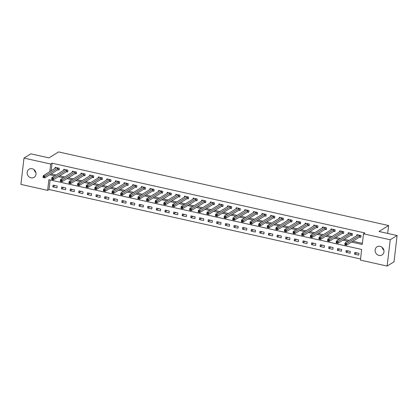 <?xml version="1.0" encoding="UTF-8"?>
<svg xmlns="http://www.w3.org/2000/svg" width="418" height="418" viewBox="0 0 418 418"><rect width="100%" height="100%" fill="white"/><g stroke="black" fill="none" stroke-linecap="round" stroke-linejoin="round"><path stroke-width="0.63" d="M32.118 168.726A4.781 4.311 58.3 0 1 35.901 172.592A4.781 4.311 58.3 0 1 34.098 177.342A4.781 4.311 58.3 0 1 31.047 177.828A4.781 4.311 58.3 0 1 27.264 173.961A4.781 4.311 58.3 0 1 29.067 169.212A4.781 4.311 58.3 0 1 32.118 168.726M380.082 246.327A4.781 4.311 58.3 0 1 383.865 250.194A4.781 4.311 58.3 0 1 382.062 254.949A4.781 4.311 58.3 0 1 379.011 255.429A4.781 4.311 58.3 0 1 375.228 251.568A4.781 4.311 58.3 0 1 377.031 246.813A4.781 4.311 58.3 0 1 380.082 246.327M23.993 158.082L30.859 153.834L48.963 157.873L58.583 151.927L388.615 225.532L378.995 231.478L397.1 235.517L394.007 261.825L387.141 266.073L360.415 260.111L361.664 249.447L48.88 179.688L47.626 190.357L20.9 184.395L23.993 158.082L50.719 164.044L49.826 171.646M50.123 179.965L49 189.506L360.546 258.988M49 189.506L47.626 190.357M358.942 253.339L354.804 252.415L354.595 254.196L358.733 255.116L358.942 253.339M350.321 251.417L346.182 250.492L345.973 252.273L350.112 253.193L350.321 251.417M341.699 249.494L337.561 248.569L337.352 250.351L341.49 251.27L341.699 249.494M333.078 247.571L328.94 246.646L328.731 248.428L332.869 249.347L333.078 247.571M324.457 245.648L320.319 244.723L320.11 246.505L324.248 247.425L324.457 245.648M315.836 243.725L311.697 242.801L311.488 244.582L315.627 245.502L315.836 243.725M307.214 241.803L303.076 240.878L302.867 242.659L307.005 243.579L307.214 241.803M298.593 239.88L294.455 238.955L294.246 240.737L298.384 241.656L298.593 239.88M289.972 237.957L285.834 237.032L285.625 238.814L289.763 239.733L289.972 237.957M281.351 236.034L277.212 235.109L277.003 236.891L281.142 237.811L281.351 236.034M272.729 234.111L268.591 233.187L268.382 234.968L272.52 235.888L272.729 234.111M264.108 232.189L259.97 231.264L259.761 233.045L263.899 233.965L264.108 232.189M255.487 230.266L251.349 229.341L251.14 231.123L255.278 232.042L255.487 230.266M246.866 228.343L242.727 227.418L242.518 229.2L246.657 230.119L246.866 228.343M238.244 226.42L234.106 225.495L233.897 227.277L238.035 228.197L238.244 226.42M229.623 224.497L225.485 223.573L225.276 225.354L229.414 226.274L229.623 224.497M221.002 222.575L216.864 221.65L216.655 223.431L220.793 224.351L221.002 222.575M212.381 220.652L208.242 219.727L208.033 221.509L212.172 222.428L212.381 220.652M203.759 218.729L199.621 217.804L199.412 219.586L203.55 220.505L203.759 218.729M195.138 216.806L191 215.881L190.791 217.663L194.929 218.583L195.138 216.806M186.517 214.883L182.379 213.959L182.17 215.74L186.308 216.66L186.517 214.883M177.896 212.961L173.757 212.036L173.548 213.817L177.687 214.737L177.896 212.961M169.274 211.038L165.136 210.113L164.927 211.895L169.065 212.814L169.274 211.038M160.653 209.115L156.51 208.19L156.306 209.972L160.444 210.891L160.653 209.115M152.027 207.192L147.888 206.267L147.679 208.049L151.818 208.969L152.027 207.192M143.405 205.269L139.267 204.345L139.058 206.126L143.196 207.046L143.405 205.269M134.784 203.347L130.646 202.422L130.437 204.203L134.575 205.123L134.784 203.347M126.163 201.424L122.025 200.499L121.816 202.281L125.954 203.2L126.163 201.424M117.542 199.501L113.403 198.576L113.194 200.358L117.333 201.277L117.542 199.501M108.92 197.578L104.782 196.653L104.573 198.435L108.711 199.355L108.92 197.578M100.299 195.655L96.161 194.731L95.952 196.512L100.09 197.432L100.299 195.655M91.678 193.733L87.54 192.808L87.331 194.589L91.469 195.509L91.678 193.733M83.057 191.81L78.918 190.885L78.709 192.667L82.848 193.586L83.057 191.81M74.435 189.887L70.297 188.962L70.088 190.744L74.226 191.663L74.435 189.887M65.814 187.964L61.676 187.039L61.467 188.821L65.605 189.741L65.814 187.964M57.193 186.041L53.055 185.117L52.846 186.898L56.984 187.818L57.193 186.041M351.522 242.074L362.249 244.467L363.503 233.803L364.877 232.951L52.093 163.192L51.2 170.795M51.142 173.93L56.08 175.032M59.764 175.853L64.701 176.955M68.385 177.775L73.328 178.878M77.011 179.698L81.949 180.801M85.633 181.621L90.57 182.723M94.254 183.544L99.191 184.646M102.875 185.467L107.813 186.569M111.496 187.389L116.434 188.492M120.118 189.312L125.055 190.415M128.739 191.235L133.676 192.337M137.36 193.158L142.298 194.26M145.981 195.081L150.919 196.183M154.603 197.003L159.54 198.106M163.224 198.926L168.161 200.029M171.845 200.849L176.783 201.951M180.466 202.772L185.404 203.874M189.088 204.695L194.025 205.797M197.709 206.617L202.646 207.72M206.33 208.54L211.268 209.643M214.951 210.463L219.889 211.565M223.573 212.386L228.51 213.488M232.194 214.309L237.131 215.411M240.815 216.231L245.753 217.334M249.436 218.154L254.374 219.257M258.058 220.077L262.995 221.179M266.679 222L271.616 223.102M275.3 223.923L280.238 225.025M283.921 225.845L288.864 226.948M292.548 227.768L297.485 228.871M301.169 229.691L306.107 230.793M309.79 231.614L314.728 232.716M318.411 233.537L323.349 234.639M327.033 235.459L331.97 236.562M335.654 237.382L340.592 238.485M344.275 239.305L349.213 240.407M352.896 241.228L362.385 243.344M359.699 237.09L360.823 237.34L361.032 235.564L356.894 234.639L356.763 235.736M351.078 235.167L352.202 235.418L352.411 233.641L348.272 232.716L348.142 233.814M342.457 233.244L343.58 233.495L343.789 231.718L339.651 230.793L339.52 231.891M333.836 231.321L334.959 231.572L335.168 229.796L331.03 228.871L330.899 229.968M325.214 229.398L326.338 229.649L326.547 227.873L322.409 226.948L322.278 228.045M316.593 227.476L317.717 227.726L317.926 225.95L313.787 225.025L313.657 226.122M307.972 225.553L309.095 225.804L309.304 224.027L305.166 223.102L305.035 224.2M299.351 223.63L300.474 223.881L300.683 222.104L296.545 221.179L296.414 222.277M290.729 221.707L291.853 221.958L292.062 220.181L287.924 219.257L287.793 220.354M282.108 219.784L283.232 220.035L283.441 218.259L279.302 217.334L279.172 218.431M273.487 217.862L274.61 218.112L274.819 216.336L270.681 215.411L270.55 216.508M264.866 215.939L265.989 216.19L266.198 214.413L262.06 213.488L261.929 214.586M256.244 214.016L257.368 214.267L257.577 212.49L253.439 211.565L253.308 212.663M247.623 212.093L248.747 212.344L248.956 210.567L244.817 209.643L244.687 210.74M239.002 210.17L240.125 210.421L240.334 208.645L236.196 207.72L236.065 208.817M230.381 208.248L231.504 208.498L231.713 206.722L227.57 205.797L227.444 206.894M221.759 206.325L222.883 206.576L223.087 204.799L218.948 203.874L218.823 204.972M213.138 204.402L214.256 204.653L214.465 202.876L210.327 201.951L210.202 203.049M204.517 202.479L205.635 202.73L205.844 200.953L201.706 200.029L201.581 201.126M195.896 200.556L197.014 200.807L197.223 199.031L193.085 198.106L192.959 199.203M187.274 198.634L188.393 198.884L188.602 197.108L184.463 196.183L184.338 197.28M178.653 196.711L179.771 196.962L179.98 195.185L175.842 194.26L175.717 195.358M170.032 194.788L171.15 195.039L171.359 193.262L167.221 192.337L167.095 193.435M161.405 192.865L162.529 193.116L162.738 191.339L158.6 190.415L158.474 191.512M152.784 190.942L153.908 191.193L154.117 189.417L149.978 188.492L149.853 189.589M144.163 189.02L145.286 189.27L145.495 187.494L141.357 186.569L141.227 187.666M135.542 187.097L136.665 187.348L136.874 185.571L132.736 184.646L132.605 185.744M126.92 185.174L128.044 185.425L128.253 183.648L124.115 182.723L123.984 183.821M118.299 183.251L119.423 183.502L119.632 181.725L115.493 180.801L115.363 181.898M109.678 181.328L110.801 181.579L111.01 179.803L106.872 178.878L106.742 179.975M101.057 179.406L102.18 179.656L102.389 177.88L98.251 176.955L98.12 178.052M92.435 177.483L93.559 177.734L93.768 175.957L89.63 175.032L89.499 176.13M83.814 175.56L84.938 175.811L85.147 174.034L81.008 173.109L80.878 174.207M75.193 173.637L76.316 173.888L76.525 172.111L72.387 171.187L72.257 172.284M66.572 171.714L67.695 171.965L67.904 170.189L63.766 169.264L63.635 170.361M57.95 169.792L59.074 170.042L59.283 168.266L55.145 167.341L55.014 168.438M387.685 233.416L388.615 225.532M397.1 235.517L390.229 239.765L387.141 266.073M52.093 163.192L50.719 164.044M363.503 233.803L390.229 239.765M49.768 174.781L54.706 175.879M58.389 176.704L63.332 177.802M67.016 178.627L71.953 179.724M75.637 180.55L80.575 181.647M84.258 182.473L89.196 183.57M92.88 184.395L97.817 185.493M101.501 186.318L106.438 187.416M110.122 188.241L115.06 189.338M118.743 190.164L123.681 191.261M127.365 192.087L132.302 193.184M135.986 194.009L140.923 195.107M144.607 195.932L149.545 197.03M153.228 197.855L158.166 198.952M161.85 199.778L166.787 200.875M170.471 201.701L175.408 202.798M179.092 203.618L184.03 204.721M187.713 205.541L192.651 206.644M196.335 207.464L201.272 208.566M204.956 209.387L209.893 210.489M213.577 211.309L218.515 212.412M222.198 213.232L227.136 214.335M230.82 215.155L235.757 216.258M239.441 217.078L244.378 218.18M248.062 219.001L253 220.103M256.683 220.923L261.621 222.026M265.305 222.846L270.247 223.949M273.926 224.769L278.869 225.872M282.552 226.692L287.49 227.794M291.174 228.615L296.111 229.717M299.795 230.537L304.732 231.64M308.416 232.46L313.354 233.563M317.037 234.383L321.975 235.486M325.659 236.306L330.596 237.408M334.28 238.229L339.217 239.331M342.901 240.151L347.839 241.254M356.763 252.853L354.595 254.196M55.014 185.555L52.846 186.898M63.635 187.478L61.467 188.821M72.257 189.401L70.088 190.744M80.878 191.324L78.709 192.667M89.499 193.247L87.331 194.589M98.12 195.169L95.952 196.512M106.742 197.092L104.573 198.435M115.363 199.015L113.194 200.358M123.984 200.938L121.816 202.281M132.605 202.861L130.437 204.203M141.227 204.783L139.058 206.126M149.848 206.706L147.679 208.049M158.469 208.629L156.306 209.972M167.095 210.552L164.927 211.895M175.717 212.475L173.548 213.817M184.338 214.397L182.17 215.74M192.959 216.32L190.791 217.663M201.581 218.243L199.412 219.586M210.202 220.166L208.033 221.509M218.823 222.089L216.655 223.431M227.444 224.011L225.276 225.354M236.065 225.934L233.897 227.277M244.687 227.857L242.518 229.2M253.308 229.78L251.14 231.123M261.929 231.703L259.761 233.045M270.55 233.625L268.382 234.968M279.172 235.548L277.003 236.891M287.793 237.471L285.625 238.814M296.414 239.394L294.246 240.737M305.035 241.317L302.867 242.659M313.657 243.239L311.488 244.582M322.278 245.162L320.11 246.505M330.899 247.085L328.731 248.428M339.52 249.008L337.352 250.351M348.142 250.931L345.973 252.273M383.86 250.178A4.781 4.311 58.3 0 1 382.099 247.331M35.901 172.577A4.781 4.311 58.3 0 1 34.14 169.729M360.88 236.86L359.48 237.158L346.512 245.178L344.787 244.791L344.996 243.015L358.017 234.89M345.09 243.882L344.996 243.015L346.721 243.396L346.512 245.178L345.696 244.749L345.78 244.039L345.09 243.882L345.007 244.593L345.696 244.749M359.908 235.313L345.78 244.039M352.259 234.937L350.859 235.235L337.89 243.255L336.166 242.868L336.375 241.092L349.396 232.967M336.469 241.959L336.375 241.092L338.099 241.473L337.89 243.255L337.075 242.827L337.159 242.116L336.469 241.959L336.385 242.67L337.075 242.827M351.287 233.39L337.159 242.116M343.638 233.014L342.237 233.312L329.269 241.332L327.545 240.946L327.754 239.169L340.774 231.044M327.848 240.036L327.754 239.169L329.478 239.551L329.269 241.332L328.454 240.904L328.538 240.193L327.848 240.036L327.764 240.747L328.454 240.904M342.666 231.467L328.538 240.193M335.017 231.091L333.616 231.389L320.648 239.409L318.918 239.023L319.127 237.246L332.153 229.121M319.227 238.114L319.127 237.246L320.852 237.628L320.648 239.409L319.833 238.981L319.916 238.27L319.227 238.114L319.143 238.824L319.833 238.981M334.045 229.545L319.916 238.27M326.395 229.168L324.995 229.466L312.021 237.487L310.297 237.1L310.506 235.324L323.532 227.199M310.605 236.191L310.506 235.324L312.23 235.705L312.021 237.487L311.211 237.058L311.295 236.348L310.605 236.191L310.522 236.901L311.211 237.058M325.423 227.622L311.295 236.348M317.774 227.246L316.374 227.544L303.4 235.564L301.676 235.177L301.885 233.401L314.911 225.276M301.984 234.268L301.885 233.401L303.609 233.782L303.4 235.564L302.59 235.135L302.674 234.425L301.984 234.268L301.9 234.979L302.59 235.135M316.802 225.699L302.674 234.425M309.153 225.323L307.752 225.621L294.779 233.641L293.055 233.254L293.264 231.478L306.289 223.353M293.363 232.345L293.264 231.478L294.988 231.859L294.779 233.641L293.969 233.213L294.053 232.502L293.363 232.345L293.279 233.056L293.969 233.213M308.181 223.776L294.053 232.502M300.532 223.4L299.131 223.698L286.158 231.718L284.433 231.332L284.642 229.555L297.668 221.43M284.742 230.422L284.642 229.555L286.367 229.937L286.158 231.718L285.348 231.29L285.431 230.579L284.742 230.422L284.658 231.133L285.348 231.29M299.56 221.853L285.431 230.579M291.91 221.477L290.51 221.775L277.536 229.796L275.812 229.409L276.021 227.632L289.047 219.507M276.12 228.5L276.021 227.632L277.745 228.014L277.536 229.796L276.726 229.367L276.81 228.656L276.12 228.5L276.037 229.21L276.726 229.367M290.938 219.931L276.81 228.656M283.289 219.554L281.884 219.852L268.915 227.873L267.191 227.486L267.4 225.71L280.421 217.585M267.499 226.577L267.4 225.71L269.124 226.091L268.915 227.873L268.105 227.444L268.189 226.734L267.499 226.577L267.416 227.287L268.105 227.444M282.317 218.008L268.189 226.734M274.668 217.632L273.262 217.93L260.294 225.95L258.57 225.563L258.779 223.787L271.799 215.662M258.878 224.654L258.779 223.787L260.503 224.168L260.294 225.95L259.484 225.521L259.568 224.811L258.878 224.654L258.794 225.365L259.484 225.521M273.696 216.085L259.568 224.811M266.047 215.709L264.641 216.007L251.673 224.027L249.948 223.64L250.157 221.864L263.178 213.739M250.257 222.731L250.157 221.864L251.882 222.245L251.673 224.027L250.863 223.599L250.946 222.888L250.257 222.731L250.173 223.442L250.863 223.599M265.075 214.162L250.946 222.888M257.42 213.786L256.02 214.084L243.051 222.104L241.327 221.718L241.536 219.941L254.557 211.816M241.635 220.809L241.536 219.941L243.26 220.323L243.051 222.104L242.241 221.676L242.325 220.965L241.635 220.809L241.552 221.519L242.241 221.676M256.453 212.239L242.325 220.965M248.799 211.863L247.399 212.161L234.43 220.181L232.706 219.795L232.915 218.018L245.936 209.893M233.014 218.886L232.915 218.018L234.639 218.4L234.43 220.181L233.62 219.753L233.704 219.042L233.014 218.886L232.93 219.596L233.62 219.753M247.832 210.317L233.704 219.042M240.178 209.94L238.777 210.238L225.809 218.259L224.085 217.872L224.294 216.096L237.314 207.971M224.393 216.963L224.294 216.096L226.018 216.477L225.809 218.259L224.999 217.83L225.083 217.12L224.393 216.963L224.309 217.673L224.999 217.83M239.211 208.394L225.083 217.12M231.556 208.018L230.156 208.316L217.188 216.336L215.463 215.949L215.672 214.173L228.693 206.048M215.772 215.04L215.672 214.173L217.397 214.554L217.188 216.336L216.378 215.907L216.461 215.197L215.772 215.04L215.688 215.751L216.378 215.907M230.59 206.471L216.461 215.197M222.935 206.095L221.535 206.393L208.566 214.413L206.842 214.026L207.051 212.25L220.072 204.125M207.15 213.117L207.051 212.25L208.775 212.631L208.566 214.413L207.756 213.985L207.84 213.274L207.15 213.117L207.067 213.828L207.756 213.985M221.968 204.548L207.84 213.274M214.314 204.172L212.914 204.47L199.945 212.49L198.221 212.104L198.43 210.327L211.451 202.202M198.529 211.194L198.43 210.327L200.154 210.709L199.945 212.49L199.135 212.062L199.219 211.351L198.529 211.194L198.445 211.905L199.135 212.062M213.347 202.625L199.219 211.351M205.693 202.249L204.292 202.547L191.324 210.567L189.6 210.181L189.809 208.404L202.829 200.279M189.908 209.272L189.809 208.404L191.533 208.786L191.324 210.567L190.514 210.139L190.598 209.428L189.908 209.272L189.824 209.982L190.514 210.139M204.726 200.703L190.598 209.428M197.071 200.326L195.671 200.624L182.703 208.645L180.978 208.258L181.187 206.482L194.208 198.357M181.281 207.349L181.187 206.482L182.912 206.863L182.703 208.645L181.887 208.216L181.971 207.506L181.281 207.349L181.198 208.059L181.887 208.216M196.105 198.78L181.971 207.506M188.45 198.404L187.05 198.702L174.081 206.722L172.357 206.335L172.566 204.559L185.587 196.434M172.66 205.426L172.566 204.559L174.29 204.94L174.081 206.722L173.266 206.293L173.35 205.583L172.66 205.426L172.577 206.137L173.266 206.293M187.483 196.857L173.35 205.583M179.829 196.481L178.429 196.779L165.46 204.799L163.736 204.412L163.945 202.636L176.966 194.511M164.039 203.503L163.945 202.636L165.669 203.017L165.46 204.799L164.645 204.371L164.729 203.66L164.039 203.503L163.955 204.214L164.645 204.371M178.862 194.934L164.729 203.66M171.208 194.558L169.807 194.856L156.839 202.876L155.115 202.49L155.324 200.713L168.344 192.588M155.418 201.581L155.324 200.713L157.048 201.095L156.839 202.876L156.024 202.448L156.107 201.737L155.418 201.581L155.334 202.291L156.024 202.448M170.236 193.011L156.107 201.737M162.586 192.635L161.186 192.933L148.218 200.953L146.493 200.567L146.702 198.79L159.723 190.665M146.796 199.658L146.702 198.79L148.427 199.172L148.218 200.953L147.402 200.525L147.486 199.814L146.796 199.658L146.713 200.368L147.402 200.525M161.614 191.089L147.486 199.814M153.965 190.712L152.565 191.01L139.596 199.031L137.872 198.644L138.081 196.868L151.102 188.743M138.175 197.735L138.081 196.868L139.805 197.249L139.596 199.031L138.781 198.602L138.865 197.892L138.175 197.735L138.092 198.445L138.781 198.602M152.993 189.166L138.865 197.892M145.344 188.79L143.944 189.088L130.975 197.108L129.251 196.721L129.46 194.945L142.481 186.82M129.554 195.812L129.46 194.945L131.184 195.326L130.975 197.108L130.16 196.679L130.244 195.969L129.554 195.812L129.47 196.523L130.16 196.679M144.372 187.243L130.244 195.969M136.723 186.867L135.322 187.165L122.354 195.185L120.63 194.798L120.839 193.022L133.859 184.897M120.933 193.889L120.839 193.022L122.563 193.403L122.354 195.185L121.539 194.757L121.622 194.046L120.933 193.889L120.849 194.6L121.539 194.757M135.751 185.32L121.622 194.046M128.101 184.944L126.701 185.242L113.733 193.262L112.008 192.876L112.212 191.099L125.238 182.974M112.311 191.966L112.212 191.099L113.936 191.481L113.733 193.262L112.917 192.834L113.001 192.123L112.311 191.966L112.228 192.677L112.917 192.834M127.129 183.397L113.001 192.123M119.48 183.021L118.08 183.319L105.106 191.339L103.382 190.953L103.591 189.176L116.617 181.051M103.69 190.044L103.591 189.176L105.315 189.563L105.106 191.339L104.296 190.911L104.38 190.2L103.69 190.044L103.607 190.754L104.296 190.911M118.508 181.475L104.38 190.2M110.859 181.099L109.459 181.396L96.485 189.417L94.761 189.03L94.97 187.254L107.996 179.129M95.069 188.121L94.97 187.254L96.694 187.64L96.485 189.417L95.675 188.988L95.759 188.278L95.069 188.121L94.985 188.831L95.675 188.988M109.887 179.552L95.759 188.278M102.238 179.176L100.837 179.474L87.864 187.494L86.139 187.107L86.348 185.331L99.374 177.206M86.448 186.198L86.348 185.331L88.073 185.717L87.864 187.494L87.054 187.065L87.137 186.355L86.448 186.198L86.364 186.909L87.054 187.065M101.266 177.629L87.137 186.355M93.616 177.253L92.216 177.551L79.242 185.571L77.518 185.184L77.727 183.408L90.753 175.283M77.826 184.275L77.727 183.408L79.451 183.795L79.242 185.571L78.432 185.143L78.516 184.432L77.826 184.275L77.743 184.986L78.432 185.143M92.644 175.706L78.516 184.432M84.995 175.33L83.595 175.628L70.621 183.648L68.897 183.262L69.106 181.485L82.132 173.36M69.205 182.352L69.106 181.485L70.83 181.872L70.621 183.648L69.811 183.22L69.895 182.509L69.205 182.352L69.122 183.063L69.811 183.22M84.023 173.784L69.895 182.509M76.374 173.407L74.974 173.705L62 181.725L60.276 181.339L60.485 179.562L73.505 171.437M60.584 180.43L60.485 179.562L62.209 179.949L62 181.725L61.19 181.297L61.274 180.586L60.584 180.43L60.5 181.14L61.19 181.297M75.402 171.861L61.274 180.586M67.753 171.484L66.347 171.782L53.379 179.803L51.654 179.416L51.863 177.64L64.884 169.515M51.963 178.507L51.863 177.64L53.588 178.026L53.379 179.803L52.569 179.374L52.652 178.664L51.963 178.507L51.879 179.218L52.569 179.374M66.781 169.938L52.652 178.664M59.131 169.562L57.726 169.86L44.757 177.88L43.033 177.493L43.242 175.717L56.263 167.592M43.341 176.584L43.242 175.717L44.966 176.103L44.757 177.88L43.947 177.451L44.031 176.741L43.341 176.584L43.258 177.295L43.947 177.451M58.159 168.015L44.031 176.741M359.841 235.324L359.632 237.105M359.689 235.376L359.48 237.158M351.219 233.401L351.01 235.182M351.068 233.453L350.859 235.235M342.598 231.478L342.389 233.26M342.446 231.53L342.237 233.312M333.977 229.555L333.768 231.337M333.825 229.607L333.616 231.389M325.356 227.632L325.147 229.414M325.204 227.685L324.995 229.466M316.734 225.71L316.525 227.491M316.583 225.762L316.374 227.544M308.113 223.787L307.904 225.568M307.961 223.839L307.752 225.621M299.492 221.864L299.283 223.646M299.34 221.916L299.131 223.698M290.871 219.941L290.662 221.723M290.714 219.993L290.51 221.775M282.249 218.018L282.04 219.8M282.093 218.071L281.884 219.852M273.628 216.096L273.419 217.877M273.471 216.148L273.262 217.93M265.007 214.173L264.798 215.954M264.85 214.225L264.641 216.007M256.386 212.25L256.177 214.032M256.229 212.302L256.02 214.084M247.759 210.327L247.555 212.109M247.608 210.379L247.399 212.161M239.138 208.404L238.929 210.186M238.986 208.457L238.777 210.238M230.517 206.482L230.308 208.263M230.365 206.534L230.156 208.316M221.895 204.559L221.686 206.34M221.744 204.611L221.535 206.393M213.274 202.636L213.065 204.418M213.123 202.688L212.914 204.47M204.653 200.713L204.444 202.495M204.501 200.765L204.292 202.547M196.032 198.79L195.823 200.572M195.88 198.843L195.671 200.624M187.41 196.868L187.201 198.649M187.259 196.92L187.05 198.702M178.789 194.945L178.58 196.726M178.638 194.997L178.429 196.779M170.168 193.022L169.959 194.804M170.016 193.074L169.807 194.856M161.547 191.099L161.338 192.881M161.395 191.151L161.186 192.933M152.925 189.176L152.716 190.958M152.774 189.229L152.565 191.01M144.304 187.254L144.095 189.035M144.153 187.306L143.944 189.088M135.683 185.331L135.474 187.112M135.531 185.383L135.322 187.165M127.062 183.408L126.853 185.19M126.91 183.46L126.701 185.242M118.44 181.485L118.231 183.267M118.289 181.537L118.08 183.319M109.819 179.562L109.61 181.344M109.668 179.615L109.459 181.396M101.198 177.64L100.989 179.421M101.046 177.692L100.837 179.474M92.577 175.717L92.368 177.498M92.425 175.769L92.216 177.551M83.955 173.794L83.746 175.576M83.804 173.846L83.595 175.628M75.334 171.871L75.125 173.653M75.177 171.923L74.974 173.705M66.713 169.948L66.504 171.73M66.556 170.001L66.347 171.782M58.092 168.026L57.883 169.807M57.935 168.078L57.726 169.86"/></g></svg>
